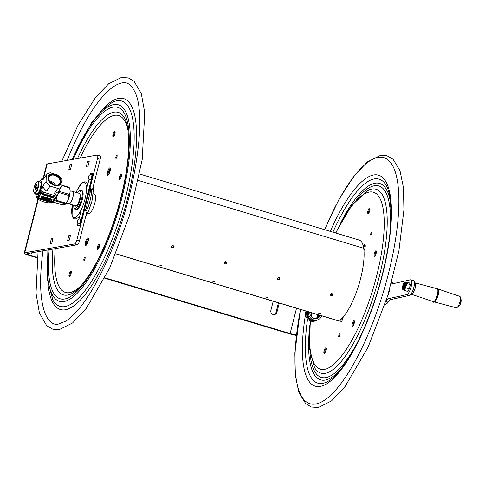 <?xml version="1.0" encoding="UTF-8"?>
<svg xmlns="http://www.w3.org/2000/svg" width="485" height="485" viewBox="0 0 485 485"><rect width="100%" height="100%" fill="white"/><g stroke="black" fill="none" stroke-linecap="round" stroke-linejoin="round"><path stroke-width="0.73" d="M78.631 193.2A6.845 2.031 106.7 0 1 79.358 193.042A6.845 2.031 106.7 0 1 79.328 200.184A6.845 2.031 106.7 0 1 75.411 206.155A6.845 2.031 106.7 0 1 74.89 205.616M81.159 190.259L81.971 190.502A10.033 2.977 106.7 0 1 82.329 199.529A10.033 2.977 106.7 0 1 76.187 209.714L75.375 209.471A10.033 2.977 -73.3 0 0 81.516 199.286A10.033 2.977 -73.3 0 0 81.159 190.259L80.031 190.278L78.758 191.078L77.37 192.824M77.873 223.415L77.351 225.464L80.528 225.222L93.647 173.381L90.471 173.624L90.198 174.697M79.855 225.022L92.968 173.181M77.351 225.464L80.528 225.222M89.113 178.983L86.469 189.429M81.51 209.047L78.958 219.129M80.195 218.959A2.686 0.794 106.7 0 1 80.274 218.959A2.686 0.794 106.7 0 1 80.304 221.766A2.686 0.794 106.7 0 1 78.728 224.094A2.722 2.722 0 0 1 80.274 218.959M91.435 174.527A2.686 0.794 106.7 0 1 91.513 174.527A2.686 0.794 106.7 0 1 91.55 177.334A2.686 0.794 106.7 0 1 89.974 179.662A2.722 2.722 0 0 1 91.513 174.521M414.414 282.907A5.978 1.776 106.7 0 1 414.905 282.834L437.106 288.72A6.735 2.001 106.7 0 1 437.391 294.686A6.735 2.001 106.7 0 1 433.22 301.628L411.462 294.286A5.978 1.776 106.7 0 1 411.092 293.952M414.905 282.834A5.978 1.776 106.7 0 1 415.16 288.126A5.978 1.776 106.7 0 1 411.462 294.286M436.979 288.69A6.754 2.007 106.7 0 1 437.397 294.686A6.754 2.007 106.7 0 1 433.099 301.585M436.791 288.642L436.943 288.551A7.214 2.14 106.7 0 1 438.222 288.933A7.214 2.14 106.7 0 1 437.973 294.777A7.214 2.14 106.7 0 1 434.269 302.064A7.214 2.14 106.7 0 1 432.99 301.682L432.917 301.524M438.222 288.933L438.476 289.472A6.754 2.007 106.7 0 1 438.24 294.941A6.754 2.007 106.7 0 1 434.778 301.761L434.269 302.064M438.294 289.09L459.75 296.329A5.978 1.776 106.7 0 1 459.968 301.609A5.978 1.776 106.7 0 1 456.3 307.781L434.421 301.973M459.707 302.561L460.253 302.931A6.681 4.959 -3.4 0 1 458.895 306.114A6.681 4.959 -3.4 0 1 457.937 306.896L457.755 306.987M460.253 302.931A4.814 1.431 -73.3 0 0 460.75 298.251L460.398 297.644M405.405 282.385A3.704 1.097 106.7 0 1 405.551 282.397A3.704 1.097 106.7 0 1 405.981 283.798A3.704 1.097 106.7 0 1 405.017 287.672A3.704 1.097 106.7 0 1 403.417 289.49L403.835 290.078A4.165 1.237 -73.3 0 0 404.15 289.969L403.932 290.279L407.382 291.315L408.782 289.812L409.825 287.265L409.934 283.61L409.34 282.9L405.987 282.064A4.165 1.237 -73.3 0 0 405.672 282.173L405.502 282.379M404.15 289.969L405.496 288.035A4.165 1.237 -73.3 0 0 405.836 287.211L406.575 284.034A4.165 1.237 -73.3 0 0 406.594 283.658A4.165 1.237 -73.3 0 0 406.594 283.313L405.987 282.064M406.594 283.313L406.575 284.034M410.128 284.022L410.14 284.556L406.691 283.519M405.005 284.689L404.199 284.446M404.981 282.931L404.326 284.101A4.165 1.237 -73.3 0 0 403.987 284.931L404.478 283.84M405.672 282.173L405.89 281.864M403.987 284.931L403.247 288.108A4.165 1.237 -73.3 0 0 403.223 288.739M403.302 289.09L403.247 288.108M405.836 287.211L405.496 288.035M409.164 288.763L405.715 287.726M410.171 284.21A3.856 1.146 106.7 0 1 410.177 284.258A3.856 1.146 106.7 0 1 410.061 286.229M409.825 287.265A3.856 1.146 106.7 0 1 408.782 289.812M405.09 283.852A3.243 0.964 106.7 0 1 403.059 288.824A3.243 0.964 106.7 0 1 403.193 284.513A3.243 0.964 106.7 0 1 405.09 283.852M385.06 304.137L385.193 304.18A11.573 3.437 -73.3 0 0 388.127 302.167A15.435 4.583 106.7 0 1 391.256 299.469L409.461 295.389A7.718 2.292 -73.3 0 0 413.669 288.041A7.718 2.292 -73.3 0 0 413.517 280.603L410.874 279.809A7.718 2.292 106.7 0 1 411.019 287.241A7.718 2.292 106.7 0 1 406.818 294.595L388.612 298.675A15.435 4.583 -73.3 0 0 386.296 300.342M393.086 283.695A15.435 4.583 106.7 0 1 392.838 283.143A11.573 3.437 -73.3 0 0 391.862 282.009L391.728 281.967M391.237 283.755A15.435 4.583 -73.3 0 0 391.492 283.864A15.435 4.583 -73.3 0 0 392.274 283.877L410.48 279.796A7.718 2.292 106.7 0 1 410.874 279.809M387.357 296.972A10.149 3.013 -73.3 0 0 389.206 291.552A10.149 3.013 -73.3 0 0 389.697 289.193M93.302 193.794L94.423 194.127A10.149 3.013 106.7 0 1 94.781 203.263A10.149 3.013 106.7 0 1 88.573 213.564L87.458 213.224M59.109 190.35L59.534 191.472L69.125 194.358C70.422 192.539 70.483 190.35 69.319 187.792L62.05 185.603M53.629 201.008A8.639 2.564 -73.3 0 0 56.454 196.952M62.092 185.228L69.094 187.331A9.645 2.861 106.7 0 1 69.222 187.568A9.645 2.861 106.7 0 1 69.319 187.792M52.938 202.009L62.365 204.846L64.99 204.494L65.269 203.821L55.678 200.935L53.568 201.099M69.125 194.358A9.645 2.861 106.7 0 1 68.852 195.522L59.261 192.636A9.645 2.861 -73.3 0 0 59.534 191.472M55.678 200.935A9.645 2.861 -73.3 0 0 56.169 200.226L65.76 203.112A9.645 2.861 106.7 0 1 65.269 203.821M69.222 187.568L69.779 188.732A8.639 2.564 106.7 0 1 70.137 191.351A8.639 2.564 106.7 0 1 65.045 204.458A8.639 2.564 106.7 0 1 65.014 204.476M65.76 203.112C68.027 200.954 69.058 198.426 68.852 195.522M59.261 192.636L57.879 194.236M56.575 196.777L56.169 200.226M35.708 189.514A2.37 0.703 106.7 0 1 35.623 189.502A2.37 0.703 106.7 0 1 35.429 187.865A2.37 0.703 106.7 0 1 36.357 185.422A2.37 0.703 106.7 0 1 36.987 184.967A2.37 0.703 106.7 0 1 37.066 185.009M35.963 189.205A2.68 0.794 -73.3 0 0 36.993 184.785A2.68 0.794 -73.3 0 0 35.259 186.919A2.68 0.794 -73.3 0 0 35.526 189.659A2.68 0.794 -73.3 0 0 35.963 189.205M38.363 183.791A5.79 1.716 106.7 0 1 36.496 190.581A5.79 1.716 106.7 0 1 33.926 192.266A5.79 1.716 106.7 0 1 34.38 186.658A5.79 1.716 106.7 0 1 37.096 181.729A5.79 1.716 106.7 0 1 38.363 183.791M33.926 192.266L34.18 192.8A6.25 1.855 -73.3 0 0 34.647 193.266A6.25 1.855 -73.3 0 0 37.345 190.187A6.25 1.855 -73.3 0 0 38.976 183.645A6.25 1.855 -73.3 0 0 38.248 181.293A6.25 1.855 -73.3 0 0 37.606 181.42L37.096 181.729M38.248 181.293L40.267 181.899A6.25 1.855 106.7 0 1 40.989 184.258A6.25 1.855 106.7 0 1 39.364 190.793A6.25 1.855 106.7 0 1 36.666 193.873L34.647 193.266M39.291 181.608A7.087 2.104 106.7 0 1 40.582 180.99A7.087 2.104 106.7 0 1 40.558 188.38A7.087 2.104 106.7 0 1 36.502 194.558A7.087 2.104 106.7 0 1 36.072 194.2L35.478 194.073L36.072 194.2M40.582 180.99L41.176 181.166A7.087 2.104 106.7 0 1 41.146 188.556A7.087 2.104 106.7 0 1 37.096 194.734L36.502 194.558M36.611 197.874L41.74 190.502L42.698 186.337A9.645 6.814 34.8 0 0 46.693 190.999L42.347 191.205L37.218 198.583A11.81 8.342 -145.2 0 1 36.611 197.874L35.811 193.8L36.666 194.382M52.489 202.651A11.81 8.342 -145.2 0 1 51.853 202.985L56.981 195.613A11.81 8.342 34.8 0 0 57.618 195.279L52.489 202.651M56.981 195.613L54.381 193.315L57.77 188.441L50.082 186.125A9.645 6.814 -145.2 0 1 47.73 183.979A9.645 6.814 -145.2 0 1 46.087 181.463L46.275 175.024L42.88 179.893L42.092 178.244A11.81 8.342 34.8 0 1 42.728 177.91L44.359 177.771M46.275 175.024A9.645 6.814 -145.2 0 1 50.464 172.824L58.151 175.14A9.645 6.814 -145.2 0 1 62.147 179.802L61.965 186.24A9.645 6.814 -145.2 0 1 57.77 188.441M42.698 186.337L46.087 181.463M50.082 186.125L46.693 190.999M54.381 193.315A9.645 6.814 34.8 0 0 58.576 191.114L57.618 195.279M37.218 198.583C41.098 201.481 45.978 202.948 51.853 202.985M37.994 194.473A6.729 1.995 -73.3 0 0 38.048 194.443A6.729 1.995 -73.3 0 0 40.849 189.799A6.729 1.995 -73.3 0 0 42.001 183.391M42.092 178.244L40.176 180.996M59.516 177.31A7.33 5.177 34.8 0 0 50.034 174.461A7.33 5.177 34.8 0 0 49.803 182.402A7.33 5.177 34.8 0 0 59.285 185.252A7.33 5.177 34.8 0 0 59.516 177.31M54.508 185.009A6.729 4.753 34.8 0 0 60.061 178.88A6.729 4.753 34.8 0 0 49.403 175.673A6.729 4.753 34.8 0 0 54.508 185.009M54.611 175.34A6.244 4.413 -145.2 0 1 59.485 183.845A6.244 4.413 -145.2 0 1 54.332 184.912A6.244 4.413 -145.2 0 1 49.24 176.722A6.244 4.413 -145.2 0 1 54.611 175.34M55.442 185.155A5.826 4.116 34.8 0 0 50.731 181.22A5.826 4.116 34.8 0 0 49.421 180.96M53.987 184.797A4.401 3.11 34.8 0 0 50.701 182.311A4.401 3.11 34.8 0 0 50.258 182.202M61.965 186.24L58.576 191.114M41.74 190.502A11.81 8.342 34.8 0 0 42.347 191.205M44.79 197.401L45.093 197.304M45.105 197.395L44.753 197.45L45.111 197.413M44.826 197.534L45.299 197.152L44.941 197.025L44.826 197.534M45.208 197.237L44.905 197.231L45.208 197.237M45.511 197.195L45.196 197.644L45.608 197.765L45.572 197.213M46.433 197.474L45.681 197.789L46.433 197.474M47.287 197.753L46.615 198.007M51.004 199.062L51.471 199.038M51.089 199.365L51.465 199.099L51.004 199.117M51.325 199.426L51.562 199.08L50.901 199.092L51.325 199.426M51.798 199.414L52.022 199.699L52.131 199.22L51.798 199.414M52.041 199.317L51.725 199.335L52.041 199.317M41.352 196.91L41.176 197.328L41.358 196.837L40.57 197.146L41.352 196.91M41.686 196.934L41.558 197.456L42.134 197.074L41.595 197.401L41.625 196.916L41.401 197.353M41.989 197.45L42.668 197.262L41.989 197.45M42.644 197.243L42.14 197.316M42.698 197.304L42.753 197.801L43.304 197.425L42.698 197.304M44.693 197.844L43.935 198.159L44.693 197.844M45.147 197.977L45.026 198.498L45.596 198.116L45.063 198.444L45.087 197.959L44.869 198.395M45.457 198.492L45.826 198.686L45.948 198.207L45.851 198.589L45.463 198.438L45.851 198.529M46.111 198.286L45.608 198.359M46.718 198.45L45.96 198.765L46.718 198.45M45.687 199.032L45.02 199.377L45.614 199.553L45.687 199.032M46.039 199.214L46.184 199.729L46.408 199.25L45.681 199.577L46.039 199.214M38.648 198.019L39.109 197.995M38.794 197.959L39.073 198.207L38.733 198.323L38.794 197.959M38.964 198.383L39.206 198.038L38.545 198.05L38.964 198.383M39.17 198.177L38.752 197.844L38.509 198.25M39.443 198.377L39.661 198.656L39.776 198.177L39.443 198.377M39.685 198.274L39.37 198.292L39.685 198.274M40.534 198.917L41.128 198.553L40.631 198.862L40.752 198.444L40.255 198.741L40.273 198.298L40.146 198.802L40.649 198.504L40.534 198.917L40.625 198.517M48.009 201.045L48.318 200.954M48.324 201.039L47.979 201.099L48.312 201.014M48.051 201.178L48.518 200.802L48.16 200.669L48.051 201.178M48.433 200.887L48.13 200.881L48.433 200.887M49.173 200.978L48.421 201.293L49.173 200.978M49.434 201.596L50.088 201.251L49.543 201.536L49.506 201.075L49.434 201.596L49.597 201.105M54.478 196.801L53.471 197.783L53.362 196.461L52.962 196.346L52.028 197.686L53.095 196.607L53.538 198.147L54.211 196.722M52.028 197.686L52.962 196.346M43.45 194.74L42.698 194.721L42.413 193.988L43.45 193.636L43.983 194.012L43.911 193.63L42.741 193.466L42.122 193.897L42.025 194.497L42.583 194.879L43.456 194.715M42.419 193.927L42.698 194.667L43.456 194.679M44.111 193.776L42.747 193.406L42.025 194.497M44.947 193.933L43.292 195.061L44.844 195.073L45.069 195.594L45.293 194.036L44.947 193.873L45.293 193.976M43.292 195.061L44.947 193.873M44.772 195.504L44.832 195.073M44.869 194.897L44.22 194.697L44.984 194.164L44.869 194.897L44.978 194.17M45.99 195.904L46.639 195.952L47.712 194.764L46.093 195.752L45.778 195.528L46.178 194.303L45.511 195.613L45.99 195.904M45.517 195.552L46.178 194.303M45.881 195.17L46.566 195.704L47.682 194.752M48.5 195.194L47.675 196.376L48.779 195.279L49.603 195.334L48.5 195.194M47.675 196.376L48.464 195.182M49.712 196.825L50.555 195.619L49.731 195.37L48.797 196.716L49.476 196.698M48.833 196.667L49.876 195.582M50.61 196.389L50.87 197.128L51.895 196.777L52.004 196.316M50.87 197.189L50.604 196.449L51.064 196.092L51.998 196.376L51.889 196.837L50.87 197.189L50.604 196.449M50.761 197.34L51.568 197.365L52.289 196.328L50.925 195.916L50.204 196.952L50.761 197.34M56.327 196.098L42.201 191.872L37.757 198.371L42.607 191.89L56.339 196.158L51.477 202.694L37.927 198.62L37.775 198.238M50.204 196.952L50.931 195.861L52.295 196.267L52.186 196.922M49.64 195.449L50.519 195.607M47.791 194.982L49.567 195.322M52.962 196.286L53.362 196.407L53.477 197.728L54.217 196.661M50.931 201.984L51.21 201.53L51.61 201.924M50.628 201.899L50.846 201.536M49.931 201.621L50.167 201.281L50.585 201.614M49.549 201.475L50.034 201.233M48.421 201.293L48.736 200.784L49.143 200.966M47.851 201.117L48.16 200.614L48.373 200.929M47.378 200.378L47.063 200.881L47.433 200.45M46.615 200.687L46.99 200.256L46.578 200.735L46.99 200.863L46.984 200.317M46.19 200.62L46.53 200.238M45.596 200.269L46.057 200.038M45.972 200.384L46.396 200.141M45.463 200.402L45.596 199.838L45.463 200.402L45.948 200.117M44.82 199.608L44.117 199.462L44.82 199.668M44.153 199.468L44.08 199.984L44.323 199.577M43.577 199.232L43.268 199.741L43.577 199.232L43.753 199.711L44.05 199.432M42.395 198.874L42.08 199.383L42.395 198.874L42.516 199.226M42.541 199.28L43.268 199.202M42.08 199.383L43.117 199.541M41.516 199.153L41.795 198.698L41.916 199.044M40.879 198.965L41.48 198.662M40.279 198.668L40.734 198.438M40.655 198.783L41.073 198.541M40.146 198.802L40.358 198.323M39.152 198.444L39.431 197.983L39.552 198.335M49.525 200.675L49.731 200.317M49.531 200.202L49.494 200.723L50.131 200.372L49.567 200.141L50.1 200.366M49.094 200.002L48.785 200.505L49.094 200.002L49.5 200.184M48.336 200.311L48.67 199.935M47.966 199.662L47.651 200.166L47.966 199.662L48.136 200.141L48.433 199.862M47.512 200.008L47.597 199.662M46.33 199.771L46.645 199.262L47.045 199.656L46.639 199.323L46.33 199.771L47.039 199.711M45.717 199.523L45.996 199.068L46.166 199.547L46.463 199.268M45.081 199.335L45.687 198.977M44.626 198.656L44.311 199.165L44.687 198.735M43.802 198.947L44.08 198.492L44.487 198.674M43.474 198.753L43.953 198.51M43.365 198.82L43.426 198.292L43.359 198.874L44.014 198.529L43.462 198.814L43.529 198.323M43.05 198.668L43.135 198.323M42.207 198.353L42.68 198.068L42.183 198.432L42.207 197.989L42.074 198.486L42.577 198.189L42.565 198.638L43.056 198.244L42.559 198.547L42.68 198.068M42.583 198.474L43.001 198.226M42.474 198.553L42.559 198.207M42.086 198.432L42.286 198.013M41.716 197.916L41.946 198.238M41.395 198.25L41.801 198.183M41.601 197.989L42.098 197.971M51.428 199.808L51.113 200.317L51.428 199.808L51.598 200.293L51.901 200.008M50.737 200.081L51.325 199.838L50.883 199.705L50.567 200.153L51.046 200.232M50.567 200.153L50.883 199.644L51.289 199.826M50.191 199.917L50.779 199.674L50.337 199.541L50.028 199.99L50.501 200.069M50.028 199.99L50.337 199.481L50.743 199.662M49.403 199.626L49.882 199.341L49.385 199.705L49.403 199.262L49.27 199.765L49.773 199.462L49.761 199.911L50.252 199.517L49.761 199.82L49.876 199.402M49.779 199.747L50.204 199.499M49.658 199.881L49.755 199.481M49.27 199.765L49.488 199.286M48.785 199.553L48.991 199.202M48.821 199.086L48.84 199.632L49.391 199.256L48.791 199.08M48.355 199.099L49.361 199.244M48.203 199.317L48.645 199.244M48.355 198.886L48.039 199.39L48.355 198.886L48.761 199.068M47.779 198.711L47.469 199.22L47.779 198.711L47.991 199.014M46.821 198.426L46.505 198.929L46.821 198.426L47.221 198.814M46.13 198.692L46.439 198.844M45.996 198.717L46.275 198.262L46.681 198.444M45.917 198.207L45.96 198.553M44.953 198.31L45.566 198.104M44.105 198.086L44.414 198.238M43.971 198.11L44.25 197.65L44.656 197.831M43.401 197.935L43.68 197.48L44.056 197.71M42.662 197.771L42.904 197.371M42.735 197.256L43.268 197.413M41.492 197.268L42.098 197.062M40.57 197.146L40.885 196.637L41.455 196.868M41.08 197.298L41.286 196.946M51.507 199.487L51.786 199.026L51.907 199.377M50.87 199.226L51.113 198.886L51.531 199.22M50.385 199.208L51.028 198.856L50.458 198.686L50.385 199.208L50.628 198.802M50.458 198.692L50.998 198.844M49.852 198.717L50.046 199.038M49.725 198.886L50.349 198.595L49.755 198.747L50.155 199.099L49.852 198.771L50.422 198.711M50.313 198.662L50.01 198.595M49.409 198.31L49.094 198.814L49.409 198.31L49.816 198.492M48.761 198.116L48.445 198.62L48.761 198.116L48.93 198.595L49.227 198.316M48.112 197.916L47.797 198.426L48.112 197.916L48.282 198.401L48.585 198.123M47.191 198.123L47.706 197.783L47.851 198.11L47.433 197.838L47.191 198.183L47.851 198.171M46.742 197.777L46.936 198.098M47.209 197.722L46.899 197.662M45.717 197.741L45.996 197.28L46.402 197.462M45.196 197.644L45.511 197.134M44.662 197.425L44.941 196.965L45.202 197.419M44.238 197.298L44.571 196.971M43.953 196.667L44.42 196.868M44.141 197.043L44.499 196.892L43.953 196.728L43.632 197.171L44.19 197.34M43.88 196.704L43.468 196.522L43.159 197.031L44.002 196.965M42.989 196.376L42.674 196.886L43.05 196.455M42.201 196.686L42.48 196.225L42.868 196.401M41.207 196.443L41.758 196.007L41.207 196.443L41.801 196.619L41.874 196.104M44.274 194.661L44.875 194.837M51.058 202.087L51.598 201.748L51.21 201.59L51.058 202.087M50.44 201.348L49.925 201.681L50.585 201.675L50.44 201.287M45.978 199.953L45.578 200.341L45.596 199.899M46.354 200.069L45.954 200.463L45.978 200.014M44.717 199.584L44.644 200.153L45.19 199.778M43.996 199.359L43.747 199.771L43.577 199.293M43.159 199.105L42.619 199.535L42.395 198.935M43.098 199.693L43.159 199.165M48.785 200.505L49.5 200.244L49.094 200.062M48.385 199.784L48.136 200.202L47.966 199.717M47.651 200.166L48.009 199.808L48.154 200.317L48.379 199.844M44.311 199.165L44.723 199.286L44.626 198.717M44.135 198.632L44.487 198.735L44.08 198.553L43.771 199.002L44.208 199.135L44.135 198.632M46.505 198.929L47.221 198.874L46.821 198.48M49.094 198.814L49.573 198.898L49.227 198.789L49.846 198.498L49.403 198.371M48.445 198.62L48.803 198.262L48.949 198.771L49.264 198.323L48.93 198.656L48.761 198.171M48.282 198.401L48.112 197.977M47.797 198.426L48.154 198.068L48.306 198.577L48.615 198.129L48.282 198.456M43.468 196.522L43.911 196.716L43.286 197.007L43.632 197.171M43.468 196.583L43.159 197.031M42.674 196.886L43.086 197.007L42.989 196.437M42.171 196.734L42.904 196.413L42.171 196.674M51.058 201.966L51.507 201.772M50.488 201.645L50.058 201.511L50.525 201.433M50.064 201.457L50.149 201.76M50.149 201.699L50.488 201.584M47.063 200.881L47.469 201.008L47.372 200.432M45.851 200.517L46.354 200.129M44.08 199.984L44.717 199.644M43.268 199.741L43.62 199.383L43.771 199.893L43.996 199.42M42.65 199.165L42.334 199.183L42.65 199.165M46.493 199.699L46.936 199.505M51.113 200.317L51.471 199.959L51.616 200.469L51.931 200.02L51.598 200.347L51.428 199.868M48.791 199.074L48.348 198.941M48.039 199.39L48.518 199.474M47.469 199.22L48.039 199.226L47.779 198.771M47.942 199.202L47.597 199.196L47.936 199.05M47.124 198.844L46.633 198.905L46.875 198.559L47.124 198.844M47.754 198.141L47.324 198.013L47.791 197.928M47.324 197.953L47.415 198.262M47.415 198.201L47.754 198.08M43.529 197.916L43.832 197.819M43.565 198.044L44.038 197.668L43.68 197.534L43.565 198.044M41.807 199.086L42.025 199.365L42.134 198.886L41.807 199.086M42.049 198.983L41.734 199.002L42.049 198.983M41.486 198.662L40.819 199.008L41.413 199.183L41.486 198.662M48.609 199.917L48.3 200.366L48.706 200.487L48.609 199.917M317.917 314.674L317.681 315.735A5.771 5.353 -112.6 0 1 315.947 318.657M318.73 314.923L318.639 315.335A5.771 5.353 -112.6 0 1 316.475 318.59M320.27 315.383A5.771 5.353 -112.6 0 1 317.463 318.293A5.771 5.353 -112.6 0 1 309.842 312.243M319.518 315.159A5.771 5.353 -112.6 0 1 316.972 318.469M307.557 311.558A7.311 6.784 67.4 0 0 310 318.766A7.311 6.784 67.4 0 0 317.099 320.118L318.051 319.718A7.311 6.784 67.4 0 0 321.694 315.814M308.418 311.819A7.311 6.784 67.4 0 0 311.212 318.59A7.311 6.784 67.4 0 0 318.051 319.718M307.399 311.509A6.638 6.159 67.4 0 0 312.176 320.124M306.781 311.321A7.311 6.784 67.4 0 0 308.836 318.936A7.311 6.784 67.4 0 0 316.165 320.5A7.311 6.784 67.4 0 0 316.626 320.294M319.1 315.032L319.009 315.45A6.172 5.729 -112.6 0 1 317.845 317.869M306.029 311.097A7.311 6.784 67.4 0 0 307.648 319.094A7.311 6.784 67.4 0 0 315.208 320.9L316.165 320.5M31.464 252.867L30.791 255.516L37.333 257.486M104.924 277.826L290.115 333.553A5.79 0.818 -165.8 0 0 296.371 334.838M279.269 303.046L276.947 312.219A3.316 3.134 -100 0 1 274.492 314.571A3.316 3.134 -100 0 1 270.879 310.394L273.2 301.221M274.019 314.62A3.316 3.134 80 0 0 276.013 312.382L278.438 302.792M43.28 177.856L46.736 164.185A8.681 1.231 14.2 0 1 47.215 163.924L43.698 177.819M37.284 257.917L29.858 255.68A8.681 1.231 14.2 0 1 24.25 253.055A8.681 1.231 14.2 0 1 24.729 252.794L74.69 243.943L77.339 244.737A3.856 1.146 -73.3 0 0 79.528 240.815L87.094 210.896L84.451 210.096L76.879 240.014A3.856 1.146 106.7 0 1 74.69 243.943M104.724 278.214L289.181 333.722A8.681 1.231 -165.8 0 0 296.311 335.377M30.791 255.516A5.79 0.818 14.2 0 1 27.057 253.764A5.79 0.818 14.2 0 1 27.372 253.588L77.339 244.737M100.14 159.353A3.856 1.146 -73.3 0 0 100.001 155.879L97.358 155.079A3.856 1.146 106.7 0 1 97.491 158.553L100.14 159.353L92.568 189.271L89.489 189.817M342.701 317.372L343.059 317.311L342.428 319.815M342.246 317.851L342.877 318.039M97.358 155.079A3.856 1.146 106.7 0 0 97.182 155.073L47.215 163.924M92.568 189.271L89.919 188.471L97.491 158.553M68.864 235.583L70.507 235.292L69.276 240.148L67.633 240.439L68.864 235.583L70.319 236.019M70.113 164.621L71.75 164.33L70.525 169.192L68.882 169.483L70.113 164.621L71.568 165.058M87.603 161.523L89.246 161.232L88.015 166.088L86.372 166.379L87.603 161.523L89.058 161.96M51.374 238.681L53.01 238.39L51.786 243.246L50.143 243.537L51.374 238.681L52.829 239.117M70.143 190.89L72.598 191.393A6.481 1.922 106.7 0 1 72.653 191.405A6.481 1.922 106.7 0 1 72.732 191.436A6.481 1.922 106.7 0 1 72.586 198.304A6.481 1.922 106.7 0 1 68.912 203.821A6.481 1.922 106.7 0 1 68.864 203.803A6.481 1.922 106.7 0 1 68.834 203.791M88.294 238.384A3.856 1.146 -73.3 0 0 86.597 241.591A3.856 1.146 -73.3 0 0 86.245 245.204M110.283 168.289A3.856 1.146 -73.3 0 0 108.579 171.496A3.856 1.146 -73.3 0 0 108.228 175.109M71.265 271.661A2.892 0.861 -73.3 0 0 69.834 276.42M99.54 244.519A2.892 0.861 -73.3 0 0 98.109 249.272M121.468 174.618A2.892 0.861 -73.3 0 0 120.037 179.371M115.115 131.859A2.892 0.861 -73.3 0 0 114.569 132.678A2.892 0.861 -73.3 0 0 113.684 136.618M85.136 258.141A1.691 0.503 -73.3 0 0 84.675 259.663A1.691 0.503 -73.3 0 0 84.669 259.687M117.115 156.182A1.691 0.503 -73.3 0 0 116.649 157.728M88.003 237.989A3.856 1.146 106.7 0 1 87.918 242.07A3.856 1.146 106.7 0 1 85.736 245.362A3.856 1.146 106.7 0 1 85.748 241.336A3.856 1.146 106.7 0 1 87.961 237.971A3.856 1.146 106.7 0 1 88.003 237.989M109.986 167.895A3.856 1.146 106.7 0 1 109.907 171.975A3.856 1.146 106.7 0 1 107.718 175.267A3.856 1.146 106.7 0 1 107.737 171.241A3.856 1.146 106.7 0 1 109.943 167.877A3.856 1.146 106.7 0 1 109.986 167.895M70.38 275.601A2.892 0.861 106.7 0 1 69.294 276.68A2.892 0.861 106.7 0 1 69.306 273.667A2.892 0.861 106.7 0 1 70.962 271.139A2.892 0.861 106.7 0 1 71.246 272.788A2.892 0.861 106.7 0 1 70.38 275.601M99.522 245.695A2.892 0.861 106.7 0 1 97.57 249.539A2.892 0.861 106.7 0 1 97.582 246.519A2.892 0.861 106.7 0 1 99.237 243.997A2.892 0.861 106.7 0 1 99.522 245.695M121.195 174.109A2.892 0.861 106.7 0 1 121.135 177.171A2.892 0.861 106.7 0 1 119.498 179.638A2.892 0.861 106.7 0 1 119.504 176.619A2.892 0.861 106.7 0 1 121.165 174.097A2.892 0.861 106.7 0 1 121.195 174.109M113.726 132.423A2.892 0.861 106.7 0 1 114.812 131.338A2.892 0.861 106.7 0 1 114.799 134.357A2.892 0.861 106.7 0 1 113.144 136.879A2.892 0.861 106.7 0 1 112.853 135.23A2.892 0.861 106.7 0 1 113.726 132.423M83.826 259.408A1.691 0.503 106.7 0 1 84.966 257.165A1.691 0.503 106.7 0 1 84.96 258.929A1.691 0.503 106.7 0 1 83.996 260.403A1.691 0.503 106.7 0 1 83.826 259.408M116.606 157.813A1.691 0.503 106.7 0 1 115.976 158.45A1.691 0.503 106.7 0 1 115.982 156.685A1.691 0.503 106.7 0 1 116.946 155.212A1.691 0.503 106.7 0 1 117.115 156.176A1.691 0.503 106.7 0 1 116.606 157.813M67.148 160.396A126.148 37.442 106.7 0 1 120.983 83.123C124.427 82.377 129.35 81.068 134.878 91.92C147.755 116.921 134.212 201.942 106.779 261.354C92.641 292.316 79.067 312.207 66.051 321.028L57.794 324.301C54.641 324.641 51.865 323.477 49.464 320.791A126.148 37.442 106.7 0 1 42.971 250.83M139.728 174.036L359.161 240.069A42.444 12.598 106.7 0 1 363.708 248.271L138.431 180.481L363.708 248.271A42.444 12.598 106.7 0 1 357.148 290.036A42.444 12.598 106.7 0 1 338.506 320.779A2.304 0.685 106.7 0 1 338.294 320.809L115.866 253.873M121.486 175.382L121.026 175.243L121.486 175.382M109.762 172.43A42.444 12.598 -73.3 0 0 109.677 171.829L109.677 171.829A42.444 12.598 -73.3 0 0 109.27 169.714M109.325 173.497A41.292 12.258 -73.3 0 0 109.222 172.708L109.677 171.829L109.222 172.708A41.292 12.258 -73.3 0 0 108.84 170.714M86.227 243.191A42.444 12.598 -73.3 0 0 88.07 241.548M332.777 294.971C331.867 295.995 331.067 295.995 330.37 294.965C330.794 293.358 331.613 293.104 332.831 294.213L332.777 294.971M214.534 281.676L212.097 281.112L214.534 281.676M320.385 313.528L317.942 312.964L320.385 313.528M226.931 263.119C226.022 264.143 225.222 264.143 224.519 263.112C224.943 261.506 225.767 261.251 226.986 262.361L226.931 263.119L226.865 262.112M265.113 296.893L267.556 297.45L265.113 296.893M159.268 265.04L161.711 265.598L159.268 265.04M171.666 246.489C172.545 245.458 173.345 245.446 174.066 246.453C173.648 248.108 172.824 248.356 171.599 247.198L171.666 246.489M277.511 278.341C278.39 277.311 279.19 277.299 279.912 278.305C279.493 279.96 278.675 280.209 277.45 279.051L277.511 278.341M277.414 278.742C278.523 279.548 279.318 279.318 279.796 278.05M171.569 246.889C172.678 247.696 173.472 247.465 173.945 246.198M224.488 262.809L226.774 262.573M330.34 294.662L332.619 294.425L332.71 293.965M86.451 242.1A41.292 12.258 -73.3 0 0 88.306 240.427M363.307 246.162A3.856 1.146 106.7 0 1 364.823 244.579A3.856 1.146 106.7 0 1 364.859 244.592A3.856 1.146 106.7 0 1 365.187 246.926A3.856 1.146 106.7 0 1 363.974 250.654M343.228 316.784A3.856 1.146 106.7 0 1 342.119 320.494A3.856 1.146 106.7 0 1 340.609 322.064A3.856 1.146 106.7 0 1 340.567 322.046A3.856 1.146 106.7 0 1 340.258 319.639M369.97 209.738A2.892 0.861 106.7 0 1 368.018 213.582A2.892 0.861 106.7 0 1 368.03 210.563A2.892 0.861 106.7 0 1 369.685 208.041A2.892 0.861 106.7 0 1 369.97 209.738M375.457 255.255A2.892 0.861 106.7 0 1 374.371 256.341A2.892 0.861 106.7 0 1 374.384 253.322A2.892 0.861 106.7 0 1 376.039 250.793A2.892 0.861 106.7 0 1 376.33 252.449A2.892 0.861 106.7 0 1 375.457 255.255M352.413 326.229A2.892 0.861 106.7 0 1 352.474 323.168A2.892 0.861 106.7 0 1 354.117 320.694A2.892 0.861 106.7 0 1 354.105 323.713A2.892 0.861 106.7 0 1 352.45 326.241A2.892 0.861 106.7 0 1 352.413 326.229M323.889 351.686A2.892 0.861 106.7 0 1 325.835 347.842A2.892 0.861 106.7 0 1 325.823 350.861A2.892 0.861 106.7 0 1 324.168 353.383A2.892 0.861 106.7 0 1 323.889 351.686M371.48 234.516A1.691 0.503 106.7 0 1 370.849 235.146A1.691 0.503 106.7 0 1 370.679 234.182A1.691 0.503 106.7 0 1 371.189 232.545A1.691 0.503 106.7 0 1 371.825 231.909A1.691 0.503 106.7 0 1 371.989 232.873A1.691 0.503 106.7 0 1 371.48 234.516M338.706 336.111A1.691 0.503 106.7 0 1 339.846 333.868A1.691 0.503 106.7 0 1 340.009 334.856A1.691 0.503 106.7 0 1 338.87 337.105A1.691 0.503 106.7 0 1 338.706 336.111M365.156 244.992A3.856 1.146 -73.3 0 0 363.617 247.696M341.349 318.718A3.856 1.146 -73.3 0 0 341.119 321.907M369.988 208.556A2.892 0.861 -73.3 0 0 368.558 213.315M376.342 251.315A2.892 0.861 -73.3 0 0 374.911 256.074M354.42 321.216A2.892 0.861 -73.3 0 0 352.989 325.975M326.138 348.357A2.892 0.861 -73.3 0 0 324.732 351.934A2.892 0.861 -73.3 0 0 324.707 353.116M371.989 232.885A1.691 0.503 -73.3 0 0 371.528 234.431M340.009 334.838A1.691 0.503 -73.3 0 0 339.548 336.384M77.448 192.848A9.069 2.692 106.7 0 1 80.68 191.611A9.069 2.692 106.7 0 1 80.322 199.08A9.069 2.692 106.7 0 1 76.23 207.683A9.069 2.692 106.7 0 1 73.714 205.264M76.084 192.436A18.291 5.426 106.7 0 1 83.517 182.554A18.291 5.426 106.7 0 1 85.002 199.056A18.291 5.426 106.7 0 1 75.296 217.45A18.291 5.426 106.7 0 1 72.35 204.852M88.925 192.036L84.542 209.368M85.59 210.441A2.934 0.873 -73.3 0 0 85.839 209.617L90.222 192.284L89.076 192.084A2.007 0.594 106.7 0 0 89.234 190.805M85.839 209.617L84.693 209.411A2.007 0.594 106.7 0 1 84.475 210.108M90.222 192.284A2.934 0.873 -73.3 0 0 90.204 189.69M89.367 190.284A0.928 0.873 80 0 0 89.961 189.732M91.55 189.453A18.291 5.426 106.7 0 1 90.083 200.59A18.291 5.426 106.7 0 1 86.518 210.72M403.029 288.836A3.704 1.097 106.7 0 1 404.866 282.731M405.702 283.713A3.704 1.097 -73.3 0 0 405.272 282.312C405.114 281.718 404.448 282.373 403.265 284.277C402.162 287.957 402.12 289.666 403.138 289.406A3.704 1.097 -73.3 0 0 404.732 287.587A3.704 1.097 -73.3 0 0 405.702 283.713M404.617 282.616A3.704 1.097 -73.3 0 0 403.15 285.544A3.704 1.097 -73.3 0 0 402.756 288.787M409.461 295.389L406.818 294.595M391.256 299.469L388.612 298.675M388.127 302.167L385.921 301.506M391.516 282.749L392.838 283.143M36.066 194.249L35.478 194.073M317.681 315.735L318.639 315.335M319.009 315.45L319.494 315.244M290.115 333.553L296.523 308.236M276.947 312.219L276.013 312.382M38.273 199.262L24.729 252.794M79.528 240.815L76.879 240.014M81.959 284.719A92.344 27.409 106.7 0 1 64.432 292.061A92.344 27.409 106.7 0 1 55.254 248.653M80.152 158.092A92.344 27.409 106.7 0 1 128.173 131.138M77.503 158.559A95.266 28.275 106.7 0 1 124.548 117.964A95.266 28.275 106.7 0 1 124.596 118.049L124.548 117.964C126.033 120.419 127.185 124.39 128.01 129.871L128.792 141.608C128.871 154.2 127.167 168.828 123.681 185.506C118.479 209.665 110.986 232.2 101.207 253.103C96.927 262.136 92.58 269.921 88.167 276.45L81.213 285.58C77.461 289.757 74.278 292.461 71.659 293.704A95.266 28.275 106.7 0 1 62.341 294.48A95.266 28.275 106.7 0 1 52.926 249.066M73.32 159.298A99.934 29.664 106.7 0 1 124.184 113.072A99.934 29.664 106.7 0 1 112.526 226.186A99.934 29.664 106.7 0 1 58.988 298.342A99.934 29.664 106.7 0 1 49.203 249.72M72.338 159.474A102.559 30.44 106.7 0 1 124.906 110.368A102.559 30.44 106.7 0 1 113.314 226.313A102.559 30.44 106.7 0 1 58.206 300.845A102.559 30.44 106.7 0 1 48.264 249.89M71.968 159.541L91.689 122.693L101.971 110.144L112.405 102.274A107.227 31.828 106.7 0 1 124.687 200.826A107.227 31.828 106.7 0 1 58.764 305.883A107.227 31.828 106.7 0 1 52.877 300.082L47.306 279.336L47.869 249.957M101.007 111.132A110.15 32.695 106.7 0 1 130.811 184.391A110.15 32.695 106.7 0 1 59.109 309.036A110.15 32.695 106.7 0 1 48.257 286.411M86.16 244.84L86.512 244.943M98.097 248.429L98.588 248.581M115.903 253.788L338.506 320.779M310.552 321.003A92.344 27.409 -73.3 0 0 356.305 331.855A92.344 27.409 -73.3 0 0 374.547 192.66A92.344 27.409 -73.3 0 0 335.85 233.055M311.612 312.776A92.344 27.409 -73.3 0 0 311.103 316.408M310.273 320.9L309.491 348.357L314.48 367.478A95.963 28.482 -73.3 0 0 371.104 303.513A95.963 28.482 -73.3 0 0 377.142 189.665A95.963 28.482 -73.3 0 0 367.751 190.447L351.486 205.67L335.59 232.976M310.012 352.983A99.934 29.664 -73.3 0 0 357.057 343.18M389.849 234.213A99.934 29.664 -73.3 0 0 379.991 186.379A99.934 29.664 -73.3 0 0 356.026 200.069M390.71 203.706A102.559 30.44 -73.3 0 0 380.774 183.882A102.559 30.44 -73.3 0 0 340.725 222.809M309.8 325.568A102.559 30.44 -73.3 0 0 340.943 369.091M307.575 319.015A106.524 31.622 -73.3 0 0 327.005 381.871L328.497 381.046C335.22 376.845 342.216 368.103 347.03 360.597C353.559 350.613 359.821 338.5 365.817 324.247C377.039 297.062 384.72 269.63 388.861 241.942C390.322 231.703 391.068 222.391 391.098 214.018L390.395 200.62C389.51 193.721 388.091 188.629 386.145 185.355A106.524 31.622 -73.3 0 0 380.301 179.595A106.524 31.622 -73.3 0 0 332.898 232.169M305.55 314.189A110.15 32.695 -73.3 0 0 324.332 385.048A110.15 32.695 -73.3 0 0 381.556 278.408A110.15 32.695 -73.3 0 0 379.87 175.685A110.15 32.695 -73.3 0 0 330.267 231.375M300.524 309.442A128.483 38.139 -73.3 0 0 318.021 403.435A128.483 38.139 -73.3 0 0 386.351 281.609A128.483 38.139 -73.3 0 0 385.357 158.201A128.483 38.139 -73.3 0 0 324.689 229.696M73.635 205.24L73.835 207.495L74.447 208.829L75.375 209.471M79.795 215.813L77.97 217.759L75.909 218.887L74.423 218.85L73.205 218.08L72.077 215.928L72.301 204.84M76.036 192.424L77.145 189.999L82.038 182.99L84.093 181.881L85.572 181.917L86.791 182.687L87.755 184.348M85.784 216.074L88.743 210.551L91.974 201.111L93.459 189.489L93.15 186.967M415.512 286.32L414.148 285.907M413.887 291.715L412.529 291.303M458.895 306.114A7.718 7.718 0 0 0 460.75 298.251M405.284 282.616L405.581 282.397L405.272 282.312M35.363 194.091L35.951 194.267M24.25 253.055L37.921 199.038M66.542 202.863L68.864 203.803M79.879 193.582L72.653 191.405M76.139 205.992L68.912 203.821M61.722 161.353L77.988 125.245L95.466 97.527L108.646 83.79L121.25 77.539L128.301 77.921L134.024 81.244L141.287 93.556L144.748 112.72L142.196 159.559L129.519 215.34L109.665 268.06L86.342 308.278L72.556 322.974L59.406 329.533L52.768 329.188L46.681 325.665L39.394 312.97L36.023 293.231L38.054 251.697M98.085 248.52L98.546 248.66M311.358 312.704L310.873 316.087M300.397 309.4L294.874 353.11L295.335 375.245L298.833 392.28L305.695 403.635L311.425 407.024L318.433 407.461L331.479 400.95L345.138 386.436L368.048 347.248L387.727 295.771L398.906 250.872L403.914 209.987L403.471 187.792L399.992 170.702L393.117 159.292L387.024 155.782L380.392 155.442L367.381 161.911L353.753 176.346L338.779 199.79L324.556 229.654"/></g></svg>
